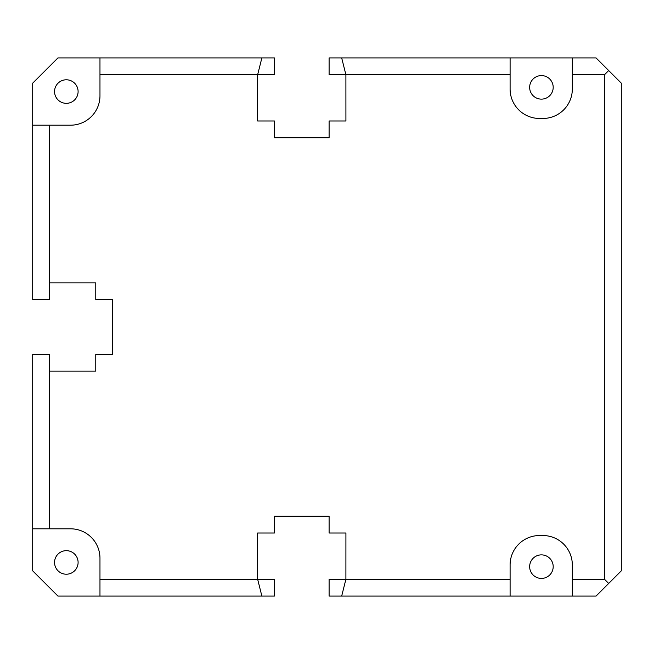 <?xml version="1.0" encoding="UTF-8"?>
<svg xmlns="http://www.w3.org/2000/svg" width="654" height="654" viewBox="0 0 654 654"><rect width="100%" height="100%" fill="white"/><g stroke="black" fill="none" stroke-linecap="round" stroke-linejoin="round"><path stroke-width="0.98" d="M274.443 516.194L329.101 516.194L274.443 516.194L274.443 533.01L257.635 533.01L257.651 579.256L99.972 579.256L99.972 596.072L57.928 596.072L32.7 570.852L32.7 528.808L49.516 528.808L49.516 371.145L95.762 371.145L95.762 354.329L112.578 354.329L112.578 299.671L112.578 354.329M329.101 137.806L274.443 137.806L329.101 137.806L329.101 120.99L345.917 120.99L345.901 74.744L510.095 74.744L510.095 57.928L329.101 57.928L329.101 74.744L345.901 74.744L341.682 57.928M510.095 57.928L596.072 57.928L621.3 83.148L621.3 570.852L608.686 583.458L604.484 579.256L572.324 579.256L572.324 596.072L510.095 596.072L510.095 579.256L345.901 579.256L345.917 533.01L329.101 533.01L329.101 516.194M112.578 299.671L95.762 299.671L95.762 282.855L49.516 282.855L49.516 125.192L70.542 125.192A29.43 29.43 0 0 0 99.972 95.762L99.972 74.744L274.443 74.744L274.443 57.928L261.87 57.928L257.651 74.744L257.635 120.99L274.443 120.99L274.443 137.806M274.443 579.256L274.443 596.072L261.87 596.072L257.651 579.256L274.443 579.256M329.101 579.256L329.101 596.072L341.682 596.072L345.901 579.256L329.101 579.256M572.324 57.928L572.324 89.034A29.43 29.43 0 0 1 542.894 118.464L539.525 118.464A29.43 29.43 0 0 1 510.095 89.034L510.095 74.744M541.422 578.414A11.772 11.772 0 0 0 553.194 566.642A11.772 11.772 0 0 0 541.422 554.87A11.772 11.772 0 0 0 529.65 566.642A11.772 11.772 0 0 0 541.422 578.414M66.332 574.212A11.772 11.772 0 0 0 78.104 562.44A11.772 11.772 0 0 0 66.332 550.668A11.772 11.772 0 0 0 54.56 562.44A11.772 11.772 0 0 0 66.332 574.212M541.422 99.13A11.772 11.772 0 0 0 553.194 87.358A11.772 11.772 0 0 0 541.422 75.586A11.772 11.772 0 0 0 529.65 87.358A11.772 11.772 0 0 0 541.422 99.13M49.516 125.192L32.7 125.192L32.7 83.148L57.928 57.928L99.972 57.928L99.972 74.744M66.332 103.332A11.772 11.772 0 0 0 78.104 91.56A11.772 11.772 0 0 0 66.332 79.788A11.772 11.772 0 0 0 54.56 91.56A11.772 11.772 0 0 0 66.332 103.332M510.095 579.256L510.095 564.966A29.43 29.43 0 0 1 539.525 535.536L542.894 535.536A29.43 29.43 0 0 1 572.324 564.966L572.324 579.256M608.686 583.458L596.072 596.072L572.324 596.072M510.095 596.072L341.682 596.072M99.972 579.256L99.972 558.238A29.43 29.43 0 0 0 70.542 528.808L49.516 528.808M572.324 74.744L604.484 74.744L604.484 579.256M99.972 57.928L261.87 57.928M49.516 282.855L49.516 299.671L32.7 299.671L32.7 125.192M49.516 371.145L49.516 354.329L32.7 354.329L32.7 528.808M261.87 596.072L99.972 596.072M608.686 70.542L604.484 74.744"/></g></svg>
